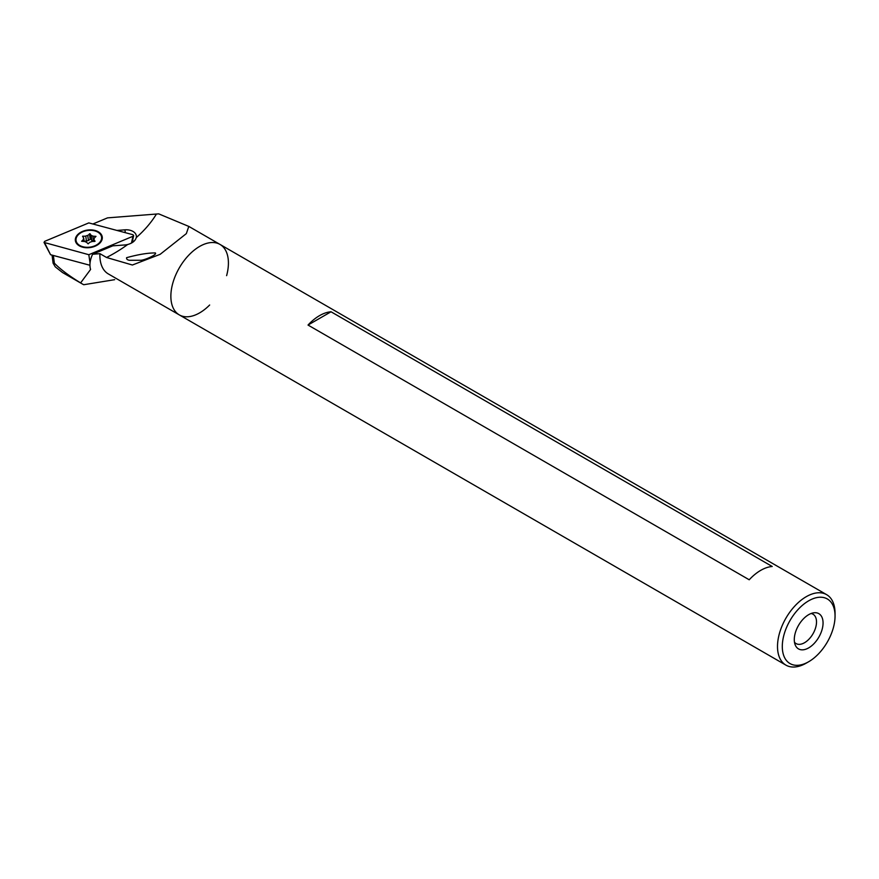 <?xml version="1.0" encoding="UTF-8"?>
<svg xmlns="http://www.w3.org/2000/svg" width="879" height="879" viewBox="0 0 879 879"><rect width="100%" height="100%" fill="white"/><g stroke="black" fill="none" stroke-linecap="round" stroke-linejoin="round"><path stroke-width="1.32" d="M811.086 613.509A16.954 9.79 -60 0 1 812.998 614.201A16.954 9.79 -60 0 1 815.602 627.782A16.954 9.79 -60 0 1 804.527 642.725A16.954 9.79 -60 0 1 796.044 643.56A16.954 9.79 -60 0 1 794.495 642.252M806.274 663.118L808.68 661.733A37.303 21.535 -60 0 1 808.669 661.733L806.274 663.118A40.687 23.491 -60 0 1 785.936 665.139A40.687 23.491 -60 0 1 785.936 618.146A40.687 23.491 -60 0 1 826.623 594.654A40.687 23.491 -60 0 1 835.05 613.278L835.05 616.047A37.303 21.535 -60 0 1 808.68 661.733A37.303 21.535 -60 0 1 782.299 646.504A37.303 21.535 -60 0 1 808.669 600.818A37.303 21.535 -60 0 1 835.05 616.047M209.652 305.013A40.687 23.491 -60 0 1 179.294 314.891A40.687 23.491 -60 0 1 179.294 267.908A40.687 23.491 -60 0 1 219.981 244.417A40.687 23.491 -60 0 1 226.617 275.654M749.216 579.777L308.024 325.054A40.687 23.491 -60 0 1 331.031 311.781L772.223 566.494A40.687 23.491 120 0 0 749.216 579.777M808.669 647.889A20.349 11.746 -60 0 1 795.231 644.966A20.349 11.746 -60 0 1 798.506 625.409A20.349 11.746 -60 0 1 813.811 612.795A20.349 11.746 -60 0 1 822.821 626.123A20.349 11.746 -60 0 1 808.669 647.889M308.024 325.054L331.031 311.781M126.609 257.679C126.367 259.096 127.334 259.975 129.521 260.294L141.047 260.272C145.518 259.832 157.528 254.481 155.33 252.932C147.837 252.899 138.267 254.481 126.609 257.679M114.677 279.676L83.78 284.719A62.398 36.028 -60 0 1 82.121 283.851A62.398 36.028 -60 0 1 80.615 282.895L90.581 269.457C89.273 265.128 89.944 260.063 92.581 254.273L112.765 245.834L124.862 244.955A11.526 7.515 172.5 0 0 127.642 244.527C132.399 243.197 135.278 240.89 136.256 237.605A11.526 7.515 172.5 0 0 136.333 235.902A11.526 7.515 172.5 0 0 124.928 229.837L116.896 230.43M127.642 244.527A135.641 88.449 172.5 0 1 106.557 257.492L132.377 265.018L160.154 254.328L186.348 233.605L188.798 226.419L158.714 213.861L107.524 217.871L92.877 223.991M785.936 665.139L179.294 314.891A40.687 23.491 -60 0 1 173.053 282.291A40.687 23.491 -60 0 1 199.643 246.428A40.687 23.491 -60 0 1 219.981 244.417L188.798 226.408M106.557 257.492L99.92 253.657A40.687 23.491 -60 0 0 108.315 273.918L179.294 314.891M92.581 254.273L99.92 253.657M80.615 282.895C69.232 275.94 60.486 269.381 54.377 263.217L53.103 263.184L55.256 266.831L62.475 272.512L82.121 283.851M100.667 234.704A13.559 8.845 172.5 0 1 102.305 237.66M75.473 241.165A13.559 8.845 172.5 0 1 76.297 237.89M132.542 240.714A11.526 7.515 172.5 0 1 133.927 241.318M90.032 262.898L88.823 254.712L132.927 236.286L131.476 243.065M44.686 242.901L50.542 254.712L44.016 242.428L88.823 254.712M50.542 254.712L89.922 265.26M132.125 242.681L133.652 235.572L132.927 234.715L88.801 222.903L44.686 241.34L44.016 242.428M100.788 242.011A13.559 8.845 -7.5 0 0 102.261 237.055A13.559 8.845 -7.5 0 0 87.658 230.045A13.559 8.845 -7.5 0 0 75.363 240.571A13.559 8.845 -7.5 0 0 86.164 247.724A13.559 8.845 -7.5 0 0 100.788 242.011M133.652 235.572L132.927 236.286M102.283 238.341A13.559 8.845 -7.5 0 0 101.557 236.945M76.012 240.286A13.559 8.845 -7.5 0 0 75.671 241.824M83.835 231.397A12.888 8.405 172.5 0 1 101.579 237.143A12.888 8.405 172.5 0 1 89.9 247.142A12.888 8.405 172.5 0 1 76.033 240.483A12.888 8.405 172.5 0 1 83.835 231.397M86.461 242.186A5.428 3.538 172.5 0 1 84.758 241.461L81.637 241.264L83.428 239.473A5.428 3.538 172.5 0 1 83.692 238.055L82.56 236.341L85.768 236.099A5.428 3.538 172.5 0 1 87.746 235.407L90.054 233.781L91.152 235.429A5.428 3.538 172.5 0 1 92.866 236.154L95.987 236.363L94.196 238.143A5.428 3.538 172.5 0 1 93.921 239.56L95.053 241.275L91.845 241.527A5.428 3.538 172.5 0 1 89.867 242.219L88.142 243.846L86.461 242.186M84.142 241.461L83.692 238.055M83.681 241.45L83.428 239.473M101.579 237.143L101.722 238.154A12.888 8.405 172.5 0 1 101.173 241.45M77.539 244.549A12.888 8.405 172.5 0 1 76.165 241.505L76.033 240.483M84.098 241.165L86.439 241.187L85.768 236.099M86.439 241.187A5.428 3.538 172.5 0 1 88.416 240.494L87.746 235.407M88.416 240.494L90.713 238.868L91.823 240.516L91.152 235.429M91.823 240.516A5.428 3.538 172.5 0 1 93.526 241.253L92.866 236.154M93.526 241.253L94.141 241.253M94.185 241.538L93.921 239.56M156.418 214.069A135.641 88.449 172.5 0 1 136.256 237.605M54.377 263.217L53.366 255.47M125.301 232.671L124.928 229.837M83.076 237.143L82.945 236.077M90.13 238.868L89.471 233.781M90.713 238.868L90.054 233.781M826.623 594.654L219.981 244.417M53.103 263.184L52.048 255.119"/></g></svg>
